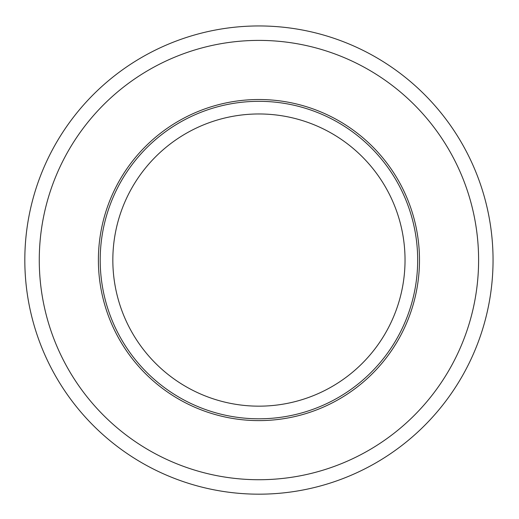 <?xml version="1.0" encoding="UTF-8"?>
<svg xmlns="http://www.w3.org/2000/svg" width="519" height="519" viewBox="0 0 519 519"><rect width="100%" height="100%" fill="white"/><g stroke="black" fill="none" stroke-linecap="round" stroke-linejoin="round"><path stroke-width="0.78" d="M493.05 260.064A234.114 234.114 0 0 0 258.936 25.95A234.114 234.114 0 0 0 24.821 260.064A234.114 234.114 0 0 0 258.936 494.179A234.114 234.114 0 0 0 493.05 260.064M419.482 260.064A160.546 160.546 0 0 0 258.936 99.518A160.546 160.546 0 0 0 98.389 260.064A160.546 160.546 0 0 0 258.936 420.611A160.546 160.546 0 0 0 419.482 260.064M258.936 113.966A146.099 146.099 0 0 0 132.41 333.114A146.099 146.099 0 0 0 385.461 333.114A146.099 146.099 0 0 0 258.936 113.966M478.602 260.064A219.667 219.667 0 0 1 149.102 450.297A219.667 219.667 0 0 1 149.102 69.825A219.667 219.667 0 0 1 478.602 260.064M417.678 260.064A158.743 158.743 0 0 1 179.568 397.535A158.743 158.743 0 0 1 179.568 122.588A158.743 158.743 0 0 1 417.678 260.064"/></g></svg>

